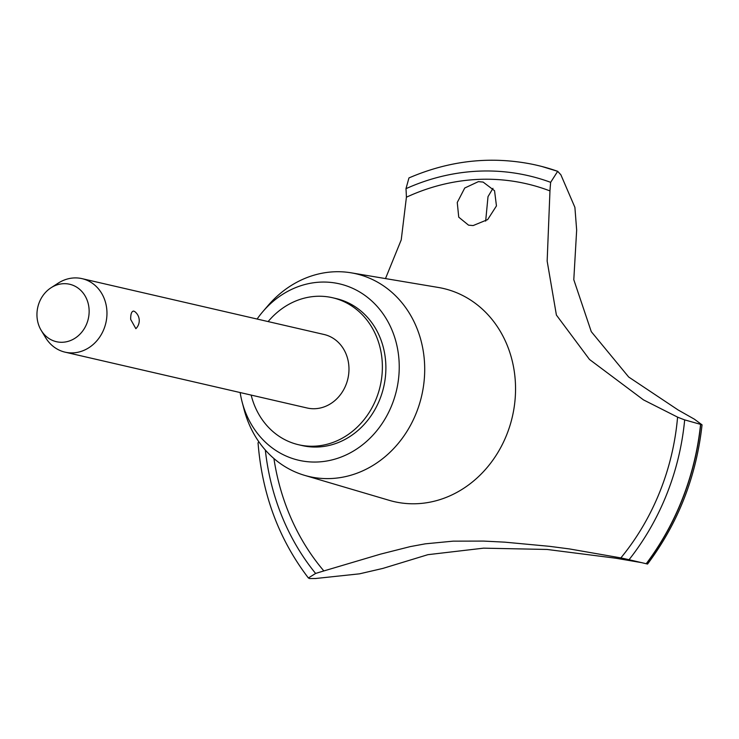 <?xml version="1.0" encoding="UTF-8"?>
<svg xmlns="http://www.w3.org/2000/svg" width="739" height="739" viewBox="0 0 739 739"><rect width="100%" height="100%" fill="white"/><g stroke="black" fill="none" stroke-linecap="round" stroke-linejoin="round"><path stroke-width="1.11" d="M251.158 395.088A75.443 66.298 -77 0 0 298.63 444.749L302.14 445.562A75.443 66.298 -77 0 0 385.878 369.121A75.443 66.298 -77 0 0 336.051 298.547L332.55 297.734A75.443 66.298 -77 0 0 268.118 321.585M298.63 444.749A75.443 66.298 -77 0 0 382.368 368.318A75.443 66.298 -77 0 0 332.55 297.734M240.147 392.548A90.527 79.553 -77 0 0 242.096 401.877L244.073 409.443A104.051 91.442 -77 0 0 304.505 475.325A104.051 91.442 -77 0 0 424.694 371.126A104.051 91.442 -77 0 0 351.219 272.83A104.051 91.442 -77 0 0 268.045 305.567L262.945 311.507A90.527 79.553 -77 0 0 257.107 319.036M242.096 401.877A90.527 79.553 -77 0 0 329.622 460.462A90.527 79.553 -77 0 0 399.226 368.539A90.527 79.553 -77 0 0 350.757 287.489A90.527 79.553 -77 0 0 262.945 311.507M304.505 475.325L389.185 500.321A109.39 96.135 -77 0 0 394.109 501.624A109.39 96.135 -77 0 0 515.536 390.783A109.39 96.135 -77 0 0 443.298 288.45A109.39 96.135 -77 0 0 438.292 287.453L351.219 272.83M636.122 561.695L615.633 558.194L547.063 549.456L483.537 548.162L427.872 554.684L382.913 568.402L359.514 573.834L315.516 578.517L309.595 578.563L308.375 577.972L315.618 573.455A754.39 662.975 103 0 1 323.858 570.933L380.419 554.158L410.274 546.601L425.322 543.83L453.136 541.151L483.62 541.087L504.82 542.158L549.53 546.333L569.436 548.929L620.871 557.908A754.39 662.975 103 0 1 629.046 559.709L647.262 563.968M640.999 562.527L636.113 561.705M557.677 171.328L560.873 174.783L574.896 207.354L576.66 230.078L573.797 279.712L591.283 331.663L628.686 377.019L678.162 409.997L694.401 419.189L701.874 424.722L684.674 419.881A237.635 208.832 103 0 1 677.58 417.129L643.447 399.864L589.491 359.459L556.402 315.063L547.156 261.089L549.964 190.911A237.635 208.832 103 0 1 550.657 182.33L557.677 171.328A250.456 220.111 -77 0 0 536.671 165.213A250.456 220.111 -77 0 0 531.674 164.132C490.16 155.984 449.257 160.585 408.953 177.933L405.979 188.676A237.635 208.832 103 0 1 406.413 197.211L401.231 239.879L385.49 278.585M492.959 188.343L488.008 196.639L485.662 221.118M478.373 181.637L483.103 182.071L494.557 190.727L496.451 205.922L487.666 219.603L473.145 225.561L468.544 225.164L458.734 217.164L457.256 202.477L464.729 188.02L478.373 181.637M51.046 287.757L58.215 283.139A37.717 33.144 103 0 1 82.047 278.649L324.07 334.49A37.717 33.144 103 0 1 348.974 369.777A37.717 33.144 103 0 1 307.11 407.993L65.087 352.161A37.717 33.144 103 0 1 45.624 337.686L41.208 330.388A29.486 25.911 -77 0 0 70.279 340.633A29.486 25.911 -77 0 0 89.142 311.83A29.486 25.911 -77 0 0 51.046 287.757A29.486 25.911 -77 0 0 36.95 314.121A29.486 25.911 -77 0 0 41.208 330.388M135.865 328.679L130.683 319.414C130.6 313.983 131.607 311.202 133.713 311.073L134.821 311.636A11.316 11.316 0 0 1 135.865 328.679M82.047 278.649A37.717 33.144 103 0 1 106.961 313.936A37.717 33.144 103 0 1 65.087 352.161M258.752 441.636L258.05 442.92C262.151 494.363 278.917 539.378 308.375 577.972M541.853 166.478L557.816 171.365A250.456 220.111 -77 0 0 541.853 166.478A250.456 220.111 -77 0 0 536.81 165.25A250.456 220.111 -77 0 0 536.745 165.231M701.874 424.722L702.05 424.842C696.323 476.683 678.162 523.083 647.558 564.06M646.329 563.792A250.456 220.111 -77 0 0 700.701 424.62M646.191 563.765A250.456 220.111 -77 0 0 700.554 424.592M620.871 557.908A230.088 202.209 -77 0 0 677.58 417.129M273.92 458.54A230.088 202.209 -77 0 0 323.858 570.933M550.657 182.33A238.392 209.497 -77 0 0 405.979 188.676M549.964 190.911A230.088 202.209 -77 0 0 406.413 197.211M265.329 450.033A238.392 209.497 -77 0 0 315.618 573.455M629.046 559.709A238.392 209.497 -77 0 0 684.674 419.881"/></g></svg>
